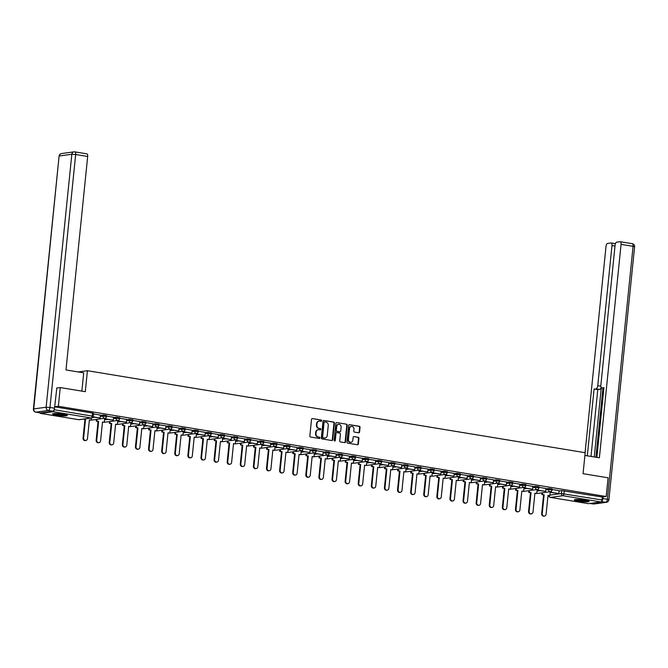 <?xml version="1.0" encoding="UTF-8"?>
<svg xmlns="http://www.w3.org/2000/svg" width="668" height="668" viewBox="0 0 668 668"><rect width="100%" height="100%" fill="white"/><g stroke="black" fill="none" stroke-linecap="round" stroke-linejoin="round"><path stroke-width="1" d="M321.717 420.748A0.651 0.576 82.2 0 0 321.208 420.013L312.449 418.569A0.935 0.827 82.2 0 0 311.53 419.354L309.843 435.97A0.935 0.827 82.2 0 0 310.57 437.031L319.329 438.467A0.651 0.576 82.2 0 0 319.463 437.181L318.327 436.989A2.989 2.647 82.2 0 1 315.989 433.607L316.131 432.221A2.989 2.647 82.2 0 1 319.07 429.699L320.206 429.883A0.651 0.576 82.2 0 0 320.339 428.597L319.204 428.405A2.989 2.647 82.2 0 1 316.866 425.015L317.008 423.637A2.989 2.647 82.2 0 1 319.939 421.116L321.074 421.299A0.651 0.576 82.2 0 0 321.717 420.748M320.999 421.291A0.651 0.576 82.2 0 0 320.765 420.072L312.449 418.569M319.254 438.459A0.651 0.576 82.2 0 0 319.028 437.239L318.327 436.989M320.122 429.875A0.651 0.576 82.2 0 0 319.897 428.656L319.204 428.405M63.343 414.243A7.431 0.91 -174.2 0 0 52.53 413.96A7.431 0.91 -174.2 0 0 56.504 415.187A7.431 0.91 -174.2 0 0 67.309 415.463A7.431 0.91 -174.2 0 0 63.343 414.243M585.135 500.198A7.431 0.91 -174.2 0 0 574.321 499.915A7.431 0.91 -174.2 0 0 578.296 501.142A7.431 0.91 -174.2 0 0 589.109 501.417A7.431 0.91 -174.2 0 0 585.135 500.198M358.658 432.797A0.935 0.827 82.2 0 0 359.576 432.012L360.052 427.345A0.935 0.827 82.2 0 0 359.317 426.284L349.589 424.689A0.935 0.827 82.2 0 0 348.671 425.474L346.984 442.091A0.935 0.827 82.2 0 0 347.719 443.143L357.447 444.746A0.935 0.827 82.2 0 0 358.365 443.961L358.933 438.333A0.935 0.827 82.2 0 0 358.207 437.273L354.04 436.588A0.935 0.827 82.2 0 0 353.121 437.373L352.838 440.162A2.497 2.213 82.2 0 1 348.429 439.435L349.539 428.497A2.497 2.213 82.2 0 1 353.948 429.232L353.764 431.052A0.935 0.827 82.2 0 0 354.491 432.112L358.658 432.797A0.935 0.827 82.2 0 0 359.142 432.071L359.609 427.403A0.935 0.827 82.2 0 0 358.883 426.351L349.589 424.689M56.555 388.066L60.254 387.557L85.287 391.682L87.416 370.707L585.185 452.704L583.055 473.679L608.089 477.804L606.185 496.516L58.358 406.269L54.651 406.779M60.254 387.557L58.358 406.269M334.409 423.12A0.935 0.827 82.2 0 0 333.674 422.067L323.947 420.464A0.935 0.827 82.2 0 0 323.028 421.249L321.341 437.866A0.935 0.827 82.2 0 0 322.076 438.926L331.804 440.521A0.935 0.827 82.2 0 0 332.722 439.736L334.409 423.12L333.967 423.186A0.935 0.827 82.2 0 0 333.24 422.126L323.947 420.464M336.772 422.577L346.5 424.18A0.935 0.827 82.2 0 1 347.226 425.232L345.54 441.849A0.935 0.827 82.2 0 1 344.621 442.634L340.463 441.949A0.935 0.827 82.2 0 1 339.728 440.888L340.413 434.15A0.935 0.827 82.2 0 0 339.686 433.098L336.923 432.639A0.935 0.827 82.2 0 0 336.004 433.423L335.286 440.446A0.651 0.576 82.2 0 1 334.134 440.254L335.854 423.362A0.935 0.827 82.2 0 1 336.772 422.577L346.5 424.18M550.173 492.199L550.758 492.124M559.033 490.988L561.696 490.621L561.404 493.535L602.01 499.965A1.904 0.852 99.4 0 1 600.941 501.96L588.525 503.664A1.904 0.852 99.4 0 1 588.408 503.664A1.904 0.852 99.4 0 1 588.299 503.63M606.185 496.516L602.302 497.042L602.01 499.965M40.105 412.874A1.904 0.852 -80.6 0 0 40.581 413.417A1.904 0.852 -80.6 0 0 40.698 413.425L53.106 411.713A1.904 0.852 -80.6 0 0 54.175 409.718L93.244 416.298L93.545 413.383L92.526 413.066L92.226 415.98A1.904 0.852 -80.6 0 1 91.157 417.984L53.106 411.713M100.442 415.104L93.487 413.943M104.684 418.477L104.233 418.36M105.293 418.176L105.21 419.011L113.251 420.164L113.593 417.258L106.588 416.106M117.793 420.64L117.334 420.523M118.395 420.331L118.311 421.166L126.352 422.318L126.695 419.412L119.689 418.26M130.895 422.794L130.435 422.677M139.754 421.575L132.798 420.422M143.996 424.957L143.545 424.84M144.605 424.648L144.513 425.483L152.563 426.635L152.905 423.729L145.9 422.577M157.105 427.111L156.646 426.994M157.706 426.81L157.623 427.645L165.664 428.798L166.006 425.892L159.001 424.739M170.206 429.274L169.747 429.157M179.066 428.054L172.11 426.894M183.308 431.428L182.857 431.311M183.917 431.127L183.825 431.962L191.875 433.115L192.209 430.209L185.211 429.056M196.417 433.59L195.958 433.474M197.018 433.281L196.935 434.116L204.976 435.277L205.318 432.363L198.312 431.211M209.518 435.745L209.059 435.628M210.119 435.444L210.036 436.279L218.085 437.431L218.419 434.526L211.414 433.373M222.619 437.907L222.16 437.79M231.479 436.688L224.523 435.528M235.72 440.062L235.27 439.945M236.33 439.761L236.247 440.596L244.288 441.748L244.63 438.843L237.624 437.69M248.83 442.224L248.371 442.107M249.431 441.915L249.348 442.75L257.389 443.911L257.731 440.997L250.725 439.845M261.931 444.379L261.472 444.262M270.791 443.16L263.835 442.007M275.032 446.541L274.581 446.424M275.642 446.232L275.55 447.067L283.599 448.228L283.942 445.314L276.936 444.162M288.142 448.696L287.683 448.579M288.743 448.395L288.659 449.23L296.701 450.382L297.043 447.476L290.037 446.324M301.243 450.858L300.784 450.741M310.102 449.639L303.147 448.478M314.344 453.013L313.885 452.896M323.203 451.802L316.248 450.641M327.445 455.175L326.994 455.058M328.055 454.866L327.971 455.71L336.012 456.862L336.355 453.948L329.349 452.795M340.555 457.329L340.096 457.213M341.156 457.029L341.072 457.864L349.122 459.016L349.456 456.11L342.45 454.958M353.656 459.492L353.197 459.375M362.515 458.273L355.56 457.112M364.544 465.362L366.373 465.487L366.891 461.63L366.306 461.53M367.367 461.346L367.283 462.181L375.324 463.333L375.666 460.427L368.661 459.275M379.867 463.809L379.407 463.692M380.468 463.509L380.384 464.344L388.425 465.496L388.768 462.582L381.762 461.429M392.968 465.963L392.508 465.855M401.827 464.753L394.871 463.592M406.069 468.126L405.618 468.009M406.678 467.825L406.587 468.66L414.636 469.813L414.97 466.899L407.973 465.746M419.178 470.28L418.719 470.172M419.78 469.98L419.696 470.815L427.737 471.967L428.079 469.061L421.074 467.909M432.28 472.443L431.82 472.326M432.881 472.142L432.797 472.977L440.847 474.13L441.181 471.216L434.175 470.063M445.381 474.597L444.921 474.489M454.24 473.387L447.284 472.226M458.482 476.76L458.031 476.643M459.091 476.459L459.008 477.294L467.049 478.447L467.391 475.532L460.386 474.38M471.591 478.914L471.132 478.806M472.192 478.614L472.109 479.449L480.15 480.601L480.492 477.695L473.487 476.543M484.692 481.077L484.233 480.96M493.552 479.858L486.596 478.697M495.581 486.947L497.41 487.081L497.927 483.215L497.343 483.123M506.653 482.02L499.697 480.86M510.903 485.394L510.444 485.277M511.504 485.093L511.421 485.928L519.462 487.081L519.804 484.166L512.799 483.014M524.004 487.548L523.545 487.44M532.864 486.337L525.908 485.177M537.105 489.711L536.654 489.594M537.715 489.41L537.623 490.245L545.673 491.397L546.006 488.492L539.009 487.331M537.072 490.045L537.656 489.961M545.931 488.826L548.595 488.467L548.486 489.494L552.06 489.97L552.169 488.934L548.595 488.467M523.971 487.882L524.547 487.807M532.83 486.671L535.494 486.304L535.385 487.339L538.959 487.807L539.068 486.772L535.494 486.304M510.87 485.728L511.446 485.644M519.729 484.509L522.384 484.15L522.284 485.177L525.858 485.653L525.958 484.617L522.384 484.15M497.76 483.565L498.345 483.49M506.62 482.354L509.283 481.987L509.175 483.022L512.748 483.49L512.857 482.455L509.283 481.987M484.659 481.411L485.244 481.327M493.518 480.192L496.182 479.833L496.074 480.86L499.647 481.336L499.756 480.3L496.182 479.833M471.558 479.248L472.134 479.173M480.417 478.037L483.073 477.67L482.972 478.705L486.546 479.173L486.646 478.138L483.073 477.67M458.448 477.094L459.033 477.01M467.308 475.875L469.971 475.507L469.863 476.543L473.445 477.019L473.545 475.983L469.971 475.507M445.347 474.931L445.932 474.856M454.207 473.721L456.87 473.353L456.762 474.389L460.335 474.856L460.444 473.821L456.87 473.353M432.246 472.777L432.822 472.693M441.105 471.558L443.761 471.19L443.661 472.226L447.234 472.702L447.343 471.666L443.761 471.19M419.137 470.614L419.721 470.539M428.004 469.404L430.66 469.036L430.559 470.072L434.133 470.539L434.233 469.504L430.66 469.036M406.035 468.46L406.62 468.377M414.895 467.241L417.558 466.874L417.45 467.909L421.024 468.385L421.132 467.35L417.558 466.874M392.934 466.297L393.51 466.222M401.794 465.087L404.457 464.719L404.349 465.755L407.923 466.222L408.031 465.187L404.457 464.719M379.833 464.143L380.409 464.06M388.692 462.924L391.348 462.557L391.248 463.592L394.821 464.06L394.922 463.033L391.348 462.557M366.724 461.98L367.308 461.905M375.583 460.77L378.247 460.402L378.138 461.438L381.72 461.905L381.82 460.87L378.247 460.402M353.623 459.826L354.207 459.743M362.482 458.607L365.145 458.24L365.037 459.275L368.611 459.743L368.719 458.716L365.145 458.24M340.521 457.663L341.097 457.588M349.381 456.453L352.036 456.085L351.936 457.121L355.51 457.588L355.618 456.553L352.036 456.085M327.412 455.509L327.996 455.426M336.271 454.29L338.935 453.923L338.826 454.958L342.408 455.426L342.509 454.399L338.935 453.923M314.311 453.347L314.895 453.271M323.17 452.136L325.834 451.768L325.725 452.804L329.299 453.271L329.407 452.236L325.834 451.768M301.21 451.192L301.786 451.109M310.069 449.973L312.724 449.606L312.624 450.641L316.198 451.109L316.306 450.082L312.724 449.606M288.108 449.03L288.685 448.954M296.968 447.819L299.623 447.451L299.523 448.487L303.097 448.954L303.197 447.919L299.623 447.451M274.999 446.875L275.583 446.792M283.858 445.656L286.522 445.289L286.413 446.324L289.987 446.792L290.096 445.765L286.522 445.289M261.898 444.713L262.482 444.637M270.757 443.502L273.421 443.135L273.312 444.17L276.886 444.637L276.995 443.602L273.421 443.135M248.797 442.558L249.373 442.475M257.656 441.339L260.311 440.972L260.211 442.007L263.785 442.475L263.885 441.439L260.311 440.972M235.687 440.396L236.272 440.321M244.546 439.185L247.21 438.818L247.102 439.853L250.684 440.321L250.784 439.285L247.21 438.818M222.586 438.241L223.17 438.158M231.445 437.022L234.109 436.655L234 437.69L237.574 438.158L237.683 437.123L234.109 436.655M209.485 436.079L210.061 436.004M218.344 434.86L220.999 434.501L220.899 435.536L224.473 436.004L224.582 434.968L220.999 434.501M196.375 433.924L196.96 433.841M205.235 432.705L207.898 432.338L207.798 433.373L211.372 433.841L211.472 432.806L207.898 432.338M183.274 431.762L183.859 431.687M192.133 430.543L194.797 430.184L194.689 431.219L198.262 431.687L198.371 430.651L194.797 430.184M170.173 429.607L170.749 429.524M179.032 428.388L181.696 428.021L181.587 429.056L185.161 429.524L185.27 428.489L181.696 428.021M157.072 427.445L157.648 427.37M165.931 426.226L168.587 425.867L168.486 426.902L172.06 427.37L172.16 426.334L168.587 425.867M143.962 425.291L144.547 425.207M152.822 424.071L155.485 423.704L155.377 424.739L158.951 425.207L159.059 424.172L155.485 423.704M130.861 423.128L131.446 423.053M139.721 421.909L142.384 421.55L142.276 422.585L145.849 423.053L145.958 422.017L142.384 421.55M117.76 420.974L118.336 420.89M126.619 419.754L129.275 419.387L129.174 420.422L132.748 420.89L132.849 419.855L129.275 419.387M104.651 418.811L105.235 418.727M113.51 417.592L116.174 417.233L116.065 418.268L119.647 418.736L119.747 417.7L116.174 417.233M100.409 415.438L103.072 415.07L102.964 416.106L106.538 416.573L106.646 415.538L103.072 415.07M87.416 370.707L78.273 371.959M550.816 491.565L550.733 492.399L558.774 493.552L559.116 490.646L552.11 489.494M550.215 491.865L549.756 491.757M602.302 497.042L561.696 490.621M54.642 406.829L92.526 413.066M319.02 421.149A2.989 2.647 82.2 0 0 316.565 423.696L317.008 423.637M318.761 428.464A2.989 2.647 82.2 0 1 316.423 425.082L316.565 423.696M318.143 429.733A2.989 2.647 82.2 0 0 315.697 432.28L316.131 432.221M317.893 437.056A2.989 2.647 82.2 0 1 315.555 433.666L315.697 432.28M331.796 440.521A0.935 0.827 82.2 0 0 332.28 439.795L333.967 423.186M324.723 421.9A0.651 0.576 82.2 0 0 324.08 422.452L322.602 437.039A0.651 0.576 82.2 0 0 323.112 437.782L324.306 437.974A2.989 2.647 82.2 0 0 327.245 435.461L328.255 425.491A2.989 2.647 82.2 0 0 325.917 422.101L324.723 421.9M324.289 421.967A0.651 0.576 82.2 0 0 323.646 422.518L324.08 422.452M324.79 438.008A2.989 2.647 82.2 0 1 323.871 438.033L322.669 437.841A0.651 0.576 82.2 0 1 322.16 437.097L323.646 422.518M344.621 442.634A0.935 0.827 82.2 0 0 345.106 441.907L346.792 425.299A0.935 0.827 82.2 0 0 346.057 424.238M336.48 432.697A0.935 0.827 82.2 0 0 335.561 433.49L334.852 440.504L335.286 440.446M334.576 440.98A0.651 0.576 82.2 0 0 334.852 440.504M341.123 427.161A2.497 2.213 82.2 0 0 336.714 426.434L336.321 430.292A0.935 0.827 82.2 0 0 337.048 431.344L339.812 431.804A0.935 0.827 82.2 0 0 340.73 431.019L341.123 427.161M338.359 424.364A2.497 2.213 82.2 0 0 336.271 426.493L336.714 426.434M339.377 431.862L339.812 431.804A0.935 0.827 82.2 0 1 339.377 431.862L336.614 431.411A0.935 0.827 82.2 0 1 335.879 430.351L336.271 426.493M351.184 426.426A2.497 2.213 82.2 0 0 349.097 428.564L349.539 428.497M350.75 442.3A2.497 2.213 82.2 0 1 347.986 439.502L349.097 428.564M357.438 444.746A0.935 0.827 82.2 0 0 357.923 444.02L358.499 438.392A0.935 0.827 82.2 0 0 357.764 437.331L354.04 436.588M85.846 440.521L85.27 440.604A2.188 1.937 -97.8 0 1 83.041 438.116L83.617 438.033A2.188 1.937 82.2 0 0 87.475 438.667L89.387 419.863L91.19 420.164L91.407 418.018M91.19 420.164L89.37 420.03M83.041 438.116L84.953 419.304L83.634 419.086M93.027 417.007L100.15 418.001L93.102 416.84M100.15 418.001L100.442 415.087M83.617 438.033L85.521 419.228L84.201 419.011M85.521 419.228L84.953 419.304M81.863 391.114L83.717 372.861L65.99 369.938L87.675 156.479L75.668 154.5L49.975 407.455L54.509 408.206L56.813 388.024M40.489 412.907L52.906 411.204L48.372 410.461L35.955 412.164L40.489 412.907A2.856 1.278 99.4 0 1 40.314 412.907A2.856 1.278 99.4 0 1 40.147 412.849M86.648 153.84A2.856 1.278 99.4 0 1 86.823 153.84A2.856 1.278 99.4 0 1 87.675 156.479M54.509 408.206A2.856 1.278 99.4 0 1 52.906 411.204M584.909 455.426L599.38 457.805L621.065 244.346A2.856 1.278 -80.6 0 0 620.213 241.707A2.856 1.278 -80.6 0 0 620.029 241.699L616.698 242.158A2.856 1.278 -80.6 0 0 615.094 245.164L600.866 385.277A2.856 1.278 -80.6 0 0 601.718 387.916A2.856 1.278 -80.6 0 0 601.893 387.916L603.889 388.242M596.866 457.388L603.955 387.632L601.893 387.916M615.003 246.083L611.98 245.59A2.856 1.278 -80.6 0 0 611.128 242.952A2.856 1.278 -80.6 0 0 610.953 242.952L607.621 243.403A2.856 1.278 -80.6 0 0 606.018 246.409L585.068 452.687M601.2 387.524A2.856 1.278 99.4 0 1 599.847 389.31L594.086 388.985L587.297 455.818M596.148 388.701A2.856 1.278 -80.6 0 0 597.751 385.703L600.841 386.213M611.98 245.59L597.751 385.703M601.576 501.401A2.856 1.278 -80.6 0 0 602.845 498.528L603.004 496.95M601.309 387.665L594.269 456.962M602.97 388.125L595.948 457.238M599.847 389.31L597.785 389.594L590.996 456.428M597.785 389.594L594.086 388.985M66.065 414.82A6.429 0.785 5.8 0 1 65.664 414.895A6.429 0.785 5.8 0 1 59.41 414.694A6.429 0.785 5.8 0 1 53.883 413.584M53.265 413.651A7.381 0.902 -174.2 0 0 59.736 414.845A7.381 0.902 -174.2 0 0 66.508 415.037A7.381 0.902 -174.2 0 0 66.658 415.012M55.628 413.542A5.954 0.726 -174.2 0 0 64.362 414.427M587.857 500.775A6.429 0.785 5.8 0 1 587.464 500.85A6.429 0.785 5.8 0 1 581.202 500.649A6.429 0.785 5.8 0 1 575.674 499.539M575.056 499.606A7.381 0.902 -174.2 0 0 581.527 500.8A7.381 0.902 -174.2 0 0 588.299 500.992A7.381 0.902 -174.2 0 0 588.45 500.967M577.428 499.497A5.954 0.726 -174.2 0 0 586.153 500.382M98.947 442.684L98.38 442.759A2.188 1.937 -97.8 0 1 96.15 440.27L96.718 440.195A2.188 1.937 82.2 0 0 100.584 440.83L102.488 422.026L104.3 422.318L104.692 418.435M104.3 422.318L102.471 422.193M96.15 440.27L98.054 421.466L96.25 421.166L96.818 421.09L96.994 419.354M96.426 419.437L96.25 421.166M113.251 420.164L105.778 418.928L105.886 417.826M105.21 419.011L105.778 418.928M96.718 440.195L98.63 421.383L96.818 421.09M98.63 421.383L98.054 421.466M112.049 444.838L111.481 444.921A2.188 1.937 -97.8 0 1 109.251 442.433L109.819 442.35A2.188 1.937 82.2 0 0 113.685 442.984L115.597 424.18L117.401 424.481L117.793 420.598M117.401 424.481L115.581 424.347M109.251 442.433L111.164 423.621L109.352 423.328L109.928 423.245L110.103 421.516M109.527 421.591L109.352 423.328M126.352 422.318L118.879 421.09L118.996 419.98M118.311 421.166L118.879 421.09M109.819 442.35L111.731 423.545L109.928 423.245M111.731 423.545L111.164 423.621M125.158 447.001L124.582 447.076A2.188 1.937 -97.8 0 1 122.353 444.587L122.92 444.512A2.188 1.937 82.2 0 0 126.786 445.147L128.699 426.343L130.502 426.635L130.903 422.752M130.502 426.635L128.682 426.51M122.353 444.587L124.265 425.783L122.461 425.483L123.029 425.407L123.204 423.671M122.636 423.754L122.461 425.483M131.496 422.493L131.412 423.328L139.462 424.481L131.98 423.245L132.097 422.143M139.462 424.481L139.754 421.566M131.412 423.328L131.98 423.245M122.92 444.512L124.832 425.7L123.029 425.407M124.832 425.7L124.265 425.783M138.259 449.155L137.691 449.238A2.188 1.937 -97.8 0 1 135.454 446.75L136.03 446.667A2.188 1.937 82.2 0 0 139.896 447.301L141.8 428.497L143.612 428.798L144.004 424.915M143.612 428.798L141.783 428.664M135.454 446.75L137.366 427.938L135.562 427.645L136.13 427.562L136.305 425.833M135.738 425.908L135.562 427.645M152.563 426.635L145.09 425.407L145.198 424.297M144.513 425.483L145.09 425.407M136.03 446.667L137.942 427.862L136.13 427.562M137.942 427.862L137.366 427.938M151.36 451.317L150.793 451.393A2.188 1.937 -97.8 0 1 148.563 448.904L149.131 448.829A2.188 1.937 82.2 0 0 152.997 449.464L154.909 430.66L156.713 430.952L157.105 427.069M156.713 430.952L154.892 430.827M148.563 448.904L150.475 430.1L148.663 429.8L149.24 429.724L149.415 427.988M148.839 428.071L148.663 429.8M165.664 428.798L158.191 427.562L158.308 426.46M157.623 427.645L158.191 427.562M149.131 448.829L151.043 430.017L149.24 429.724M151.043 430.017L150.475 430.1M164.462 453.472L163.894 453.555A2.188 1.937 -97.8 0 1 161.664 451.067L162.232 450.983A2.188 1.937 82.2 0 0 166.098 451.618L168.01 432.814L169.814 433.115L170.206 429.232M169.814 433.115L167.994 432.981M161.664 451.067L163.577 432.254L161.773 431.962L162.341 431.879L162.516 430.15M161.948 430.225L161.773 431.962M170.808 428.965L170.724 429.8L178.773 430.952L171.292 429.724L171.409 428.614M178.773 430.952L179.066 428.038M170.724 429.8L171.292 429.724M162.232 450.983L164.144 432.179L162.341 431.879M164.144 432.179L163.577 432.254M177.571 455.634L176.995 455.71A2.188 1.937 -97.8 0 1 174.766 453.221L175.342 453.146A2.188 1.937 82.2 0 0 179.199 453.781L181.112 434.977L182.915 435.269L183.316 431.386M182.915 435.269L181.095 435.144M174.766 453.221L176.678 434.417L174.874 434.116L175.442 434.041L175.617 432.305M175.049 432.388L174.874 434.116M191.875 433.115L184.401 431.887L184.51 430.776M183.825 431.962L184.401 431.887M175.342 453.146L177.245 434.334L175.442 434.041M177.245 434.334L176.678 434.417M190.672 457.789L190.104 457.872A2.188 1.937 -97.8 0 1 187.875 455.384L188.443 455.3A2.188 1.937 82.2 0 0 192.309 455.943L194.213 437.131L196.025 437.431L196.417 433.549M196.025 437.431L194.196 437.298M187.875 455.384L189.779 436.571L187.975 436.279L188.543 436.196L188.727 434.467M188.151 434.542L187.975 436.279M204.976 435.277L197.503 434.041L197.611 432.939M196.935 434.116L197.503 434.041M188.443 455.3L190.355 436.496L188.543 436.196M190.355 436.496L189.779 436.571M203.773 459.951L203.206 460.027A2.188 1.937 -97.8 0 1 200.976 457.538L201.544 457.463A2.188 1.937 82.2 0 0 205.41 458.098L207.322 439.293L209.126 439.586L209.518 435.703M209.126 439.586L207.305 439.46M200.976 457.538L202.888 438.734L201.076 438.433L201.653 438.358L201.828 436.621M201.26 436.705L201.076 438.433M218.085 437.431L210.604 436.204L210.721 435.093M210.036 436.279L210.604 436.204M201.544 457.463L203.456 438.651L201.653 438.358M203.456 438.651L202.888 438.734M216.883 462.106L216.307 462.189A2.188 1.937 -97.8 0 1 214.077 459.701L214.653 459.617A2.188 1.937 82.2 0 0 218.511 460.26L220.423 441.448L222.227 441.748L222.628 437.866M222.227 441.748L220.407 441.615M214.077 459.701L215.989 440.888L214.186 440.596L214.754 440.513L214.929 438.784M214.361 438.859L214.186 440.596M223.221 437.598L223.137 438.433L231.186 439.594L223.713 438.358L223.822 437.256M231.186 439.594L231.479 436.672M223.137 438.433L223.713 438.358M214.653 459.617L216.557 440.813L214.754 440.513M216.557 440.813L215.989 440.888M229.984 464.268L229.416 464.344A2.188 1.937 -97.8 0 1 227.187 461.855L227.755 461.78A2.188 1.937 82.2 0 0 231.621 462.415L233.524 443.61L235.336 443.903L235.729 440.02M235.336 443.903L233.508 443.777M227.187 461.855L229.091 443.051L227.287 442.75L227.855 442.675L228.03 440.938M227.462 441.022L227.287 442.75M244.288 441.748L236.814 440.521L236.923 439.41M236.247 440.596L236.814 440.521M227.755 461.78L229.667 442.967L227.855 442.675M229.667 442.967L229.091 443.051M243.085 466.423L242.517 466.506A2.188 1.937 -97.8 0 1 240.288 464.018L240.856 463.934A2.188 1.937 82.2 0 0 244.722 464.577L246.634 445.765L248.438 446.065L248.83 442.183M248.438 446.065L246.617 445.932M240.288 464.018L242.2 445.205L240.388 444.913L240.964 444.83L241.14 443.101M240.564 443.176L240.388 444.913M257.389 443.911L249.916 442.675L250.032 441.573M249.348 442.75L249.916 442.675M240.856 463.934L242.768 445.13L240.964 444.83M242.768 445.13L242.2 445.205M256.186 468.585L255.619 468.66A2.188 1.937 -97.8 0 1 253.389 466.172L253.957 466.097A2.188 1.937 82.2 0 0 257.823 466.732L259.735 447.927L261.539 448.22L261.931 444.337M261.539 448.22L259.718 448.094M253.389 466.172L255.301 447.368L253.498 447.067L254.065 446.992L254.241 445.255M253.673 445.339L253.498 447.067M262.532 444.078L262.449 444.913L270.498 446.065L263.017 444.838L263.134 443.727M270.498 446.065L270.791 443.151M262.449 444.913L263.017 444.838M253.957 466.097L255.869 447.284L254.065 446.992M255.869 447.284L255.301 447.368M269.296 470.74L268.72 470.823A2.188 1.937 -97.8 0 1 266.49 468.335L267.066 468.251A2.188 1.937 82.2 0 0 270.924 468.894L272.836 450.082L274.648 450.382L275.041 446.5M274.648 450.382L272.82 450.249M266.49 468.335L268.402 449.522L266.599 449.23L267.167 449.146L267.342 447.418M266.774 447.493L266.599 449.23M283.599 448.228L276.126 446.992L276.235 445.89M275.55 447.067L276.126 446.992M267.066 468.251L268.979 449.447L267.167 449.146M268.979 449.447L268.402 449.522M282.397 472.902L281.829 472.977A2.188 1.937 -97.8 0 1 279.6 470.489L280.168 470.414A2.188 1.937 82.2 0 0 284.034 471.049L285.946 452.244L287.749 452.537L288.142 448.654M287.749 452.537L285.921 452.411M279.6 470.489L281.512 451.685L279.7 451.384L280.276 451.309L280.451 449.572M279.875 449.656L279.7 451.384M296.701 450.382L289.227 449.155L289.336 448.044M288.659 449.23L289.227 449.155M280.168 470.414L282.08 451.601L280.276 451.309M282.08 451.601L281.512 451.685M295.498 475.057L294.93 475.14A2.188 1.937 -97.8 0 1 292.701 472.652L293.269 472.568A2.188 1.937 82.2 0 0 297.135 473.211L299.047 454.399L300.851 454.699L301.243 450.816M300.851 454.699L299.03 454.574M292.701 472.652L294.613 453.839L292.809 453.547L293.377 453.463L293.553 451.735M292.985 451.81L292.809 453.547M301.844 450.549L301.761 451.384L309.81 452.545L302.328 451.309L302.445 450.207M309.81 452.545L310.102 449.622M301.761 451.384L302.328 451.309M293.269 472.568L295.181 453.764L293.377 453.463M295.181 453.764L294.613 453.839M308.608 477.219L308.031 477.294A2.188 1.937 -97.8 0 1 305.802 474.806L306.378 474.731A2.188 1.937 82.2 0 0 310.236 475.365L312.148 456.561L313.952 456.854L314.352 452.979M313.952 456.854L312.131 456.728M305.802 474.806L307.714 456.002L305.911 455.701L306.478 455.626L306.654 453.889M306.086 453.973L305.911 455.701M314.945 452.712L314.862 453.547L322.911 454.699L315.438 453.472L315.546 452.361M322.911 454.699L323.203 451.785M314.862 453.547L315.438 453.472M306.378 474.731L308.282 455.927L306.478 455.626M308.282 455.927L307.714 456.002M321.709 479.373L321.141 479.457A2.188 1.937 -97.8 0 1 318.912 476.969L319.479 476.885A2.188 1.937 82.2 0 0 323.345 477.528L325.249 458.716L327.061 459.016L327.454 455.133M327.061 459.016L325.232 458.891M318.912 476.969L320.815 458.156L319.012 457.864L319.58 457.78L319.763 456.052M319.187 456.127L319.012 457.864M336.012 456.862L328.539 455.626L328.648 454.524M327.971 455.71L328.539 455.626M319.479 476.885L321.391 458.081L319.58 457.78M321.391 458.081L320.815 458.156M334.81 481.536L334.242 481.611A2.188 1.937 -97.8 0 1 332.013 479.123L332.58 479.048A2.188 1.937 82.2 0 0 336.447 479.682L338.359 460.878L340.162 461.17L340.555 457.296M340.162 461.17L338.342 461.045M332.013 479.123L333.925 460.319L332.113 460.018L332.689 459.943L332.864 458.206M332.297 458.29L332.113 460.018M349.122 459.016L341.64 457.789L341.757 456.678M341.072 457.864L341.64 457.789M332.58 479.048L334.493 460.244L332.689 459.943M334.493 460.244L333.925 460.319M347.919 483.69L347.343 483.774A2.188 1.937 -97.8 0 1 345.114 481.286L345.69 481.202A2.188 1.937 82.2 0 0 349.548 481.845L351.46 463.033L353.263 463.333L353.664 459.45M353.263 463.333L351.443 463.208M345.114 481.286L347.026 462.473L345.222 462.181L345.79 462.097L345.966 460.369M345.398 460.444L345.222 462.181M354.257 459.183L354.174 460.027L362.223 461.179L354.75 459.943L354.858 458.841M362.223 461.179L362.515 458.265M354.174 460.027L354.75 459.943M345.69 481.202L347.594 462.398L345.79 462.097M347.594 462.398L347.026 462.473M361.021 485.853L360.453 485.928A2.188 1.937 -97.8 0 1 358.223 483.44L358.791 483.365A2.188 1.937 82.2 0 0 362.657 483.999L364.561 465.195L366.373 465.487M358.223 483.44L360.127 464.636L358.324 464.335L358.891 464.26L359.067 462.523M358.499 462.607L358.324 464.335M375.324 463.333L367.851 462.106L367.959 460.995M367.283 462.181L367.851 462.106M358.791 483.365L360.703 464.561L358.891 464.26M360.703 464.561L360.127 464.636M374.122 488.007L373.554 488.091A2.188 1.937 -97.8 0 1 371.325 485.603L371.892 485.519A2.188 1.937 82.2 0 0 375.758 486.162L377.671 467.35L379.474 467.65L379.867 463.767M379.474 467.65L377.654 467.525M371.325 485.603L373.237 466.79L371.425 466.498L372.001 466.414L372.176 464.686M371.6 464.761L371.425 466.498M388.425 465.496L380.952 464.26L381.069 463.158M380.384 464.344L380.952 464.26M371.892 485.519L373.804 466.715L372.001 466.414M373.804 466.715L373.237 466.79M387.223 490.17L386.655 490.245A2.188 1.937 -97.8 0 1 384.426 487.757L384.993 487.682A2.188 1.937 82.2 0 0 388.859 488.316L390.772 469.512L392.575 469.804L392.968 465.93M392.575 469.804L390.755 469.679M384.426 487.757L386.338 468.953L384.534 468.652L385.102 468.577L385.277 466.84M384.71 466.924L384.534 468.652M393.569 465.663L393.485 466.498L401.535 467.65L394.053 466.423L394.17 465.312M401.535 467.65L401.827 464.736M393.485 466.498L394.053 466.423M384.993 487.682L386.906 468.878L385.102 468.577M386.906 468.878L386.338 468.953M400.332 492.324L399.756 492.408A2.188 1.937 -97.8 0 1 397.527 489.92L398.103 489.836A2.188 1.937 82.2 0 0 401.961 490.479L403.873 471.666L405.685 471.967L406.077 468.084M405.685 471.967L403.856 471.842M397.527 489.92L399.439 471.107L397.635 470.815L398.203 470.731L398.378 469.003M397.811 469.078L397.635 470.815M414.636 469.813L407.163 468.577L407.271 467.475M406.587 468.66L407.163 468.577M398.103 489.836L400.007 471.032L398.203 470.731M400.007 471.032L399.439 471.107M413.434 494.487L412.866 494.562A2.188 1.937 -97.8 0 1 410.636 492.074L411.204 491.999A2.188 1.937 82.2 0 0 415.07 492.633L416.982 473.829L418.786 474.121L419.178 470.247M418.786 474.121L416.957 473.996M410.636 492.074L412.54 473.27L410.736 472.969L411.304 472.894L411.488 471.157M410.912 471.241L410.736 472.969M427.737 471.967L420.264 470.74L420.372 469.629M419.696 470.815L420.264 470.74M411.204 491.999L413.116 473.195L411.304 472.894M413.116 473.195L412.54 473.27M426.535 496.65L425.967 496.725A2.188 1.937 -97.8 0 1 423.737 494.236L424.305 494.153A2.188 1.937 82.2 0 0 428.171 494.796L430.083 475.983L431.887 476.284L432.28 472.401M431.887 476.284L430.067 476.159M423.737 494.236L425.65 475.424L423.846 475.132L424.414 475.048L424.589 473.32M424.021 473.395L423.846 475.132M440.847 474.13L433.365 472.894L433.482 471.792M432.797 472.977L433.365 472.894M424.305 494.153L426.217 475.349L424.414 475.048M426.217 475.349L425.65 475.424M439.644 498.804L439.068 498.879A2.188 1.937 -97.8 0 1 436.839 496.391L437.415 496.316A2.188 1.937 82.2 0 0 441.272 496.95L443.185 478.146L444.988 478.438L445.389 474.564M444.988 478.438L443.168 478.313M436.839 496.391L438.751 477.587L436.947 477.286L437.515 477.211L437.69 475.474M437.123 475.558L436.947 477.286M445.982 474.297L445.898 475.132L453.948 476.284L446.475 475.057L446.583 473.946M453.948 476.284L454.24 473.37M445.898 475.132L446.475 475.057M437.415 496.316L439.319 477.511L437.515 477.211M439.319 477.511L438.751 477.587M452.745 500.967L452.178 501.042A2.188 1.937 -97.8 0 1 449.948 498.553L450.516 498.478A2.188 1.937 82.2 0 0 454.382 499.113L456.286 480.3L458.098 480.601L458.49 476.718M458.098 480.601L456.269 480.476M449.948 498.553L451.852 479.749L450.048 479.449L450.616 479.373L450.791 477.637M450.224 477.712L450.048 479.449M467.049 478.447L459.576 477.211L459.684 476.109M459.008 477.294L459.576 477.211M450.516 498.478L452.428 479.666L450.616 479.373M452.428 479.666L451.852 479.749M465.846 503.121L465.279 503.196A2.188 1.937 -97.8 0 1 463.049 500.708L463.617 500.633A2.188 1.937 82.2 0 0 467.483 501.267L469.395 482.463L471.199 482.764L471.591 478.881M471.199 482.764L469.379 482.63M463.049 500.708L464.961 481.904L463.149 481.603L463.726 481.528L463.901 479.791M463.325 479.875L463.149 481.603M480.15 480.601L472.677 479.373L472.794 478.263M472.109 479.449L472.677 479.373M463.617 500.633L465.529 481.828L463.726 481.528M465.529 481.828L464.961 481.904M478.956 505.284L478.38 505.359A2.188 1.937 -97.8 0 1 476.15 502.87L476.718 502.795A2.188 1.937 82.2 0 0 480.584 503.43L482.496 484.617L484.3 484.918L484.701 481.035M484.3 484.918L482.48 484.793M476.15 502.87L478.063 484.066L476.259 483.766L476.827 483.69L477.002 481.954M476.434 482.029L476.259 483.766M485.294 480.776L485.21 481.611L493.26 482.764L485.778 481.528L485.895 480.426M493.26 482.764L493.552 479.849M485.21 481.611L485.778 481.528M476.718 502.795L478.63 483.983L476.827 483.69M478.63 483.983L478.063 484.066M492.057 507.438L491.489 507.513A2.188 1.937 -97.8 0 1 489.252 505.025L489.828 504.95A2.188 1.937 82.2 0 0 493.694 505.584L495.598 486.78L497.41 487.081M489.252 505.025L491.164 486.22L489.36 485.92L489.928 485.845L490.103 484.116M489.535 484.191L489.36 485.92M498.403 482.931L498.311 483.766L506.361 484.918L498.887 483.69L498.996 482.58M506.361 484.918L506.661 482.004M498.311 483.766L498.887 483.69M489.828 504.95L491.74 486.145L489.928 485.845M491.74 486.145L491.164 486.22M505.158 509.6L504.59 509.676A2.188 1.937 -97.8 0 1 502.361 507.187L502.929 507.112A2.188 1.937 82.2 0 0 506.795 507.747L508.707 488.934L510.511 489.235L510.903 485.352M510.511 489.235L508.69 489.11M502.361 507.187L504.273 488.383L502.461 488.083L503.037 488.007L503.213 486.271M502.637 486.346L502.461 488.083M519.462 487.081L511.989 485.845L512.105 484.743M511.421 485.928L511.989 485.845M502.929 507.112L504.841 488.3L503.037 488.007M504.841 488.3L504.273 488.383M518.259 511.755L517.692 511.83A2.188 1.937 -97.8 0 1 515.462 509.342L516.03 509.266A2.188 1.937 82.2 0 0 519.896 509.901L521.808 491.097L523.612 491.397L524.004 487.515M523.612 491.397L521.791 491.264M515.462 509.342L517.374 490.537L515.571 490.237L516.139 490.162L516.314 488.433M515.746 488.508L515.571 490.237M524.605 487.248L524.522 488.083L532.571 489.235L525.09 488.007L525.207 486.897M532.571 489.235L532.864 486.321M524.522 488.083L525.09 488.007M516.03 509.266L517.942 490.462L516.139 490.162M517.942 490.462L517.374 490.537M531.369 513.917L530.793 513.993A2.188 1.937 -97.8 0 1 528.563 511.504L529.139 511.429A2.188 1.937 82.2 0 0 532.997 512.064L534.909 493.251L536.713 493.552L537.114 489.669M536.713 493.552L534.893 493.427M528.563 511.504L530.475 492.7L528.672 492.399L529.24 492.324L529.415 490.588M528.847 490.663L528.672 492.399M545.673 491.397L538.199 490.162L538.308 489.06M537.623 490.245L538.199 490.162M529.139 511.429L531.043 492.617L529.24 492.324M531.043 492.617L530.475 492.7M544.47 516.072L543.902 516.147A2.188 1.937 -97.8 0 1 541.673 513.659L542.241 513.583A2.188 1.937 82.2 0 0 546.107 514.218L548.01 495.414L549.822 495.714L550.215 491.832M549.822 495.714L547.994 495.581M541.673 513.659L543.577 494.854L541.773 494.554L542.341 494.479L542.525 492.75M541.948 492.825L541.773 494.554M558.774 493.552L551.3 492.324L551.409 491.214M550.733 492.399L551.3 492.324M542.241 513.583L544.153 494.779L542.341 494.479M544.153 494.779L543.577 494.854M320.765 420.072L321.208 420.013M319.028 437.239L319.463 437.181M319.897 428.656L320.339 428.597M549.881 495.122L561.404 493.535A1.904 1.687 -97.8 0 0 562.89 495.698L550.474 497.401L588.525 503.664M600.941 501.96L562.89 495.698A1.904 0.852 -80.6 0 0 563.959 493.694L564.251 490.78M40.698 413.425L78.749 419.688L91.157 417.984A1.904 1.687 82.2 0 0 91.608 417.993A1.904 1.904 0 0 0 93.244 416.298M536.972 491.08L540.095 490.646M545.831 489.861L548.486 489.494A1.904 1.687 -97.8 0 0 550.424 491.665A1.904 1.904 0 0 0 552.06 489.97M523.862 488.918L526.994 488.492M532.722 487.707L535.385 487.339A1.904 1.687 -97.8 0 0 537.322 489.502A1.904 1.904 0 0 0 538.959 487.807M510.761 486.763L513.884 486.329M519.62 485.544L522.284 485.177A1.904 1.687 -97.8 0 0 524.221 487.348A1.904 1.904 0 0 0 525.858 485.653M497.66 484.601L500.783 484.175M506.519 483.39L509.175 483.022A1.904 1.687 -97.8 0 0 511.12 485.185A1.904 1.904 0 0 0 512.748 483.49M484.55 482.446L487.682 482.012M493.41 481.227L496.074 480.86A1.904 1.687 -97.8 0 0 498.011 483.031A1.904 1.904 0 0 0 499.647 481.336M471.449 480.284L474.581 479.858M480.309 479.073L482.972 478.705A1.904 1.687 -97.8 0 0 484.91 480.868A1.904 1.904 0 0 0 486.546 479.173M458.348 478.129L461.471 477.695M467.208 476.91L469.863 476.543A1.904 1.687 -97.8 0 0 471.808 478.714A1.904 1.904 0 0 0 473.445 477.019M445.239 475.967L448.37 475.541M454.106 474.756L456.762 474.389A1.904 1.687 -97.8 0 0 458.699 476.551A1.904 1.904 0 0 0 460.335 474.856M432.138 473.812L435.269 473.378M440.997 472.593L443.661 472.226A1.904 1.687 -97.8 0 0 445.598 474.389A1.904 1.904 0 0 0 447.234 472.702M419.036 471.65L422.159 471.224M427.896 470.439L430.559 470.072A1.904 1.687 -97.8 0 0 432.497 472.234A1.904 1.904 0 0 0 434.133 470.539M405.935 469.495L409.058 469.061M414.795 468.276L417.45 467.909A1.904 1.687 -97.8 0 0 419.387 470.072A1.904 1.904 0 0 0 421.024 468.385M392.826 467.333L395.957 466.907M401.685 466.122L404.349 465.755A1.904 1.687 -97.8 0 0 406.286 467.917A1.904 1.904 0 0 0 407.923 466.222M379.725 465.178L382.847 464.744M388.584 463.959L391.248 463.592A1.904 1.687 -97.8 0 0 393.185 465.755A1.904 1.904 0 0 0 394.821 464.06M366.623 463.016L369.746 462.59M375.483 461.805L378.138 461.438A1.904 1.687 -97.8 0 0 380.084 463.6A1.904 1.904 0 0 0 381.72 461.905M353.514 460.862L356.645 460.427M362.373 459.642L365.037 459.275A1.904 1.687 -97.8 0 0 366.974 461.438A1.904 1.904 0 0 0 368.611 459.743M340.413 458.699L343.544 458.273M349.272 457.48L351.936 457.121A1.904 1.687 -97.8 0 0 353.873 459.283A1.904 1.904 0 0 0 355.51 457.588M327.312 456.545L330.435 456.11M336.171 455.325L338.826 454.958A1.904 1.687 -97.8 0 0 340.772 457.121A1.904 1.904 0 0 0 342.408 455.426M314.21 454.382L317.333 453.956M323.07 453.163L325.725 452.804A1.904 1.687 -97.8 0 0 327.662 454.966A1.904 1.904 0 0 0 329.299 453.271M301.101 452.228L304.232 451.793M309.96 451.009L312.624 450.641A1.904 1.687 -97.8 0 0 314.561 452.804A1.904 1.904 0 0 0 316.198 451.109M288 450.065L291.123 449.639M296.859 448.846L299.523 448.487A1.904 1.687 -97.8 0 0 301.46 450.65A1.904 1.904 0 0 0 303.097 448.954M274.899 447.911L278.022 447.476M283.758 446.692L286.413 446.324A1.904 1.687 -97.8 0 0 288.359 448.487A1.904 1.904 0 0 0 289.987 446.792M261.789 445.748L264.92 445.322M270.649 444.529L273.312 444.17A1.904 1.687 -97.8 0 0 275.249 446.333A1.904 1.904 0 0 0 276.886 444.637M248.688 443.594L251.819 443.16M257.547 442.375L260.211 442.007A1.904 1.687 -97.8 0 0 262.148 444.17A1.904 1.904 0 0 0 263.785 442.475M235.587 441.431L238.71 441.005M244.446 440.212L247.102 439.853A1.904 1.687 -97.8 0 0 249.047 442.016A1.904 1.904 0 0 0 250.684 440.321M222.477 439.277L225.609 438.843M231.337 438.058L234 437.69A1.904 1.687 -97.8 0 0 235.938 439.853A1.904 1.904 0 0 0 237.574 438.158M209.376 437.114L212.507 436.688M218.236 435.895L220.899 435.536A1.904 1.687 -97.8 0 0 222.836 437.699A1.904 1.904 0 0 0 224.473 436.004M196.275 434.96L199.398 434.526M205.134 433.741L207.798 433.373A1.904 1.687 -97.8 0 0 209.735 435.536A1.904 1.904 0 0 0 211.372 433.841M183.174 432.797L186.297 432.371M192.033 431.578L194.689 431.219A1.904 1.687 -97.8 0 0 196.626 433.382A1.904 1.904 0 0 0 198.262 431.687M170.064 430.635L173.196 430.209M178.924 429.424L181.587 429.056A1.904 1.687 -97.8 0 0 183.525 431.219A1.904 1.904 0 0 0 185.161 429.524M156.963 428.48L160.086 428.054M165.823 427.261L168.486 426.902A1.904 1.687 -97.8 0 0 170.423 429.065A1.904 1.904 0 0 0 172.06 427.37M143.862 426.318L146.985 425.892M152.721 425.107L155.377 424.739A1.904 1.687 -97.8 0 0 157.322 426.902A1.904 1.904 0 0 0 158.951 425.207M130.753 424.163L133.884 423.737M139.612 422.944L142.276 422.585A1.904 1.687 -97.8 0 0 144.213 424.748A1.904 1.904 0 0 0 145.849 423.053M117.651 422.001L120.783 421.575M126.511 420.79L129.174 420.422A1.904 1.687 -97.8 0 0 131.112 422.585A1.904 1.904 0 0 0 132.748 420.89M104.55 419.846L107.673 419.421M113.41 418.627L116.065 418.268A1.904 1.687 -97.8 0 0 118.011 420.431A1.904 1.904 0 0 0 119.647 418.736M92.618 417.525L94.572 417.258M100.309 416.473L102.964 416.106A1.904 1.687 -97.8 0 0 104.901 418.268A1.904 1.904 0 0 0 106.538 416.573M104.901 418.268L92.493 419.972A1.904 1.687 -97.8 0 1 92.042 419.963A1.904 1.687 82.2 0 1 91.249 419.596M118.011 420.431L105.594 422.134A1.904 1.687 -97.8 0 1 105.143 422.126A1.904 1.687 82.2 0 1 104.358 421.759M131.112 422.585L118.695 424.289A1.904 1.687 -97.8 0 1 118.253 424.28A1.904 1.687 82.2 0 1 117.459 423.913M144.213 424.748L131.805 426.451A1.904 1.687 -97.8 0 1 131.354 426.443A1.904 1.687 82.2 0 1 130.561 426.075M157.322 426.902L144.906 428.605A1.904 1.687 -97.8 0 1 144.455 428.605A1.904 1.687 82.2 0 1 143.662 428.23M170.423 429.065L158.007 430.768A1.904 1.687 -97.8 0 1 157.556 430.76A1.904 1.687 82.2 0 1 156.771 430.392M183.525 431.219L171.117 432.922A1.904 1.687 -97.8 0 1 170.666 432.922A1.904 1.687 82.2 0 1 169.872 432.547M196.626 433.382L184.218 435.085A1.904 1.687 -97.8 0 1 183.767 435.077A1.904 1.687 82.2 0 1 182.974 434.709M209.735 435.536L197.319 437.239A1.904 1.687 -97.8 0 1 196.868 437.239A1.904 1.687 82.2 0 1 196.083 436.864M222.836 437.699L210.428 439.402A1.904 1.687 -97.8 0 1 209.977 439.394A1.904 1.687 82.2 0 1 209.184 439.026M235.938 439.853L223.529 441.556A1.904 1.687 -97.8 0 1 223.079 441.556A1.904 1.687 82.2 0 1 222.285 441.181M249.047 442.016L236.631 443.719A1.904 1.687 -97.8 0 1 236.18 443.711A1.904 1.687 82.2 0 1 235.395 443.343M262.148 444.17L249.732 445.873A1.904 1.687 -97.8 0 1 249.289 445.873A1.904 1.687 82.2 0 1 248.496 445.498M275.249 446.333L262.841 448.036A1.904 1.687 -97.8 0 1 262.39 448.028A1.904 1.687 82.2 0 1 261.597 447.66M288.359 448.487L275.942 450.19A1.904 1.687 -97.8 0 1 275.492 450.19A1.904 1.687 82.2 0 1 274.698 449.815M301.46 450.65L289.044 452.353A1.904 1.687 -97.8 0 1 288.593 452.345A1.904 1.687 82.2 0 1 287.808 451.977M314.561 452.804L302.153 454.507A1.904 1.687 -97.8 0 1 301.702 454.507A1.904 1.687 82.2 0 1 300.909 454.131M327.662 454.966L315.254 456.67A1.904 1.687 -97.8 0 1 314.803 456.661A1.904 1.687 82.2 0 1 314.01 456.294M340.772 457.121L328.355 458.824A1.904 1.687 -97.8 0 1 327.904 458.824A1.904 1.687 82.2 0 1 327.12 458.448M353.873 459.283L341.457 460.987A1.904 1.687 -97.8 0 1 341.014 460.978A1.904 1.687 82.2 0 1 340.221 460.611M366.974 461.438L354.566 463.141A1.904 1.687 -97.8 0 1 354.115 463.141A1.904 1.687 82.2 0 1 353.322 462.765M380.084 463.6L367.667 465.304A1.904 1.687 -97.8 0 1 367.216 465.295A1.904 1.687 82.2 0 1 366.423 464.928M393.185 465.755L380.768 467.458A1.904 1.687 -97.8 0 1 380.317 467.458A1.904 1.687 82.2 0 1 379.533 467.082M406.286 467.917L393.878 469.621A1.904 1.687 -97.8 0 1 393.427 469.612A1.904 1.687 82.2 0 1 392.634 469.245M419.387 470.072L406.979 471.783A1.904 1.687 -97.8 0 1 406.528 471.775A1.904 1.687 82.2 0 1 405.735 471.399M432.497 472.234L420.08 473.938A1.904 1.687 -97.8 0 1 419.629 473.929A1.904 1.687 82.2 0 1 418.844 473.562M445.598 474.389L433.19 476.1A1.904 1.687 -97.8 0 1 432.739 476.092A1.904 1.687 82.2 0 1 431.945 475.716M458.699 476.551L446.291 478.255A1.904 1.687 -97.8 0 1 445.84 478.246A1.904 1.687 82.2 0 1 445.047 477.879M471.808 478.714L459.392 480.417A1.904 1.687 -97.8 0 1 458.941 480.409A1.904 1.687 82.2 0 1 458.156 480.033M484.91 480.868L472.493 482.572A1.904 1.687 -97.8 0 1 472.051 482.563A1.904 1.687 82.2 0 1 471.257 482.196M498.011 483.031L485.603 484.734A1.904 1.687 -97.8 0 1 485.152 484.726A1.904 1.687 82.2 0 1 484.358 484.35M511.12 485.185L498.704 486.889A1.904 1.687 -97.8 0 1 498.253 486.88A1.904 1.687 82.2 0 1 497.46 486.513M524.221 487.348L511.805 489.051A1.904 1.687 -97.8 0 1 511.354 489.043A1.904 1.687 82.2 0 1 510.569 488.667M537.322 489.502L524.914 491.205A1.904 1.687 -97.8 0 1 524.463 491.197A1.904 1.687 82.2 0 1 523.67 490.83M550.424 491.665L538.016 493.368A1.904 1.687 -97.8 0 1 537.565 493.36A1.904 1.687 82.2 0 1 536.771 492.992M548.77 495.714A1.904 1.904 0 0 0 550.357 497.393A1.904 0.852 99.4 0 0 550.474 497.401A1.904 1.687 -97.8 0 1 548.996 495.748M588.408 503.664L550.357 497.393A1.904 0.852 99.4 0 1 550.173 497.318M40.581 413.417L78.632 419.688A1.904 1.904 0 0 0 79.2 419.696A1.904 1.687 82.2 0 1 78.749 419.688A1.904 0.852 99.4 0 1 78.632 419.688A1.904 0.852 99.4 0 1 78.515 419.654M316.423 425.082L316.866 425.015M315.555 433.666L315.989 433.607M332.28 439.795L332.722 439.736M333.24 422.126L333.674 422.067M322.16 437.097L322.602 437.039M322.669 437.841L323.112 437.782M323.871 438.033L324.306 437.974M346.792 425.299L347.226 425.232M345.106 441.907L345.54 441.849M335.561 433.49L336.004 433.423M335.879 430.351L336.321 430.292M336.614 431.411L337.048 431.344M347.986 439.502L348.429 439.435M357.764 437.331L358.207 437.273M358.499 438.392L358.933 438.333M357.923 444.02L358.365 443.961M358.883 426.351L359.317 426.284M359.609 427.403L360.052 427.345M359.142 432.071L359.576 432.012M61.548 153.556A2.856 2.856 0 0 0 59.093 156.095L33.726 408.925L46.134 407.221L71.827 154.266L59.419 155.97A2.856 2.53 -97.8 0 1 61.548 153.556L73.964 151.853A2.856 2.53 82.2 0 0 71.827 154.266L75.668 154.5A2.856 1.278 -80.6 0 0 74.816 151.861A2.856 1.278 -80.6 0 0 74.632 151.861A2.856 2.53 82.2 0 0 73.964 151.853A2.856 2.856 0 0 1 74.816 151.861L86.823 153.84M35.504 412.039A2.856 1.278 -80.6 0 0 35.78 412.164A2.856 1.278 -80.6 0 0 35.955 412.164A2.856 2.53 82.2 0 1 33.726 408.925L33.4 409.05A2.856 2.856 0 0 0 35.78 412.164L40.314 412.907M49.975 407.455L46.134 407.221A2.856 2.53 -97.8 0 0 48.372 410.461A2.856 1.278 -80.6 0 0 49.975 407.455M590.111 503.447L593.368 503.981L605.776 502.278L601.467 501.568M602.845 498.528L607.379 499.28L633.072 246.325L621.065 244.346M632.045 243.678A2.856 1.278 99.4 0 1 632.22 243.686A2.856 1.278 99.4 0 1 633.072 246.325L634.6 246.793A2.856 2.856 0 0 0 632.22 243.686L620.213 241.707M607.379 499.28A2.856 1.278 99.4 0 1 605.776 502.278A2.856 2.53 -97.8 0 0 606.452 502.294A2.856 2.856 0 0 0 608.907 499.748L607.379 499.28M590.019 503.463L593.184 503.981A2.856 2.856 0 0 0 594.036 503.998A2.856 2.53 82.2 0 1 593.368 503.981A2.856 1.278 99.4 0 1 593.184 503.981A2.856 1.278 99.4 0 1 593.017 503.931M91.24 419.713A1.904 1.904 0 0 0 92.493 419.972M104.342 421.867A1.904 1.904 0 0 0 105.594 422.134M117.443 424.03A1.904 1.904 0 0 0 118.695 424.289M130.552 426.184A1.904 1.904 0 0 0 131.805 426.451M143.653 428.347A1.904 1.904 0 0 0 144.906 428.605M156.755 430.501A1.904 1.904 0 0 0 158.007 430.768M169.864 432.664A1.904 1.904 0 0 0 171.117 432.922M182.965 434.818A1.904 1.904 0 0 0 184.218 435.085M196.066 436.981A1.904 1.904 0 0 0 197.319 437.239M209.176 439.135A1.904 1.904 0 0 0 210.428 439.402M222.277 441.297A1.904 1.904 0 0 0 223.529 441.556M235.378 443.452A1.904 1.904 0 0 0 236.631 443.719M248.479 445.614A1.904 1.904 0 0 0 249.732 445.873M261.589 447.777A1.904 1.904 0 0 0 262.841 448.036M274.69 449.931A1.904 1.904 0 0 0 275.942 450.19M287.791 452.094A1.904 1.904 0 0 0 289.044 452.353M300.901 454.248A1.904 1.904 0 0 0 302.153 454.507M314.002 456.411A1.904 1.904 0 0 0 315.254 456.67M327.103 458.565A1.904 1.904 0 0 0 328.355 458.824M340.204 460.728A1.904 1.904 0 0 0 341.457 460.987M353.314 462.882A1.904 1.904 0 0 0 354.566 463.141M366.415 465.045A1.904 1.904 0 0 0 367.667 465.304M379.516 467.199A1.904 1.904 0 0 0 380.768 467.458M392.625 469.362A1.904 1.904 0 0 0 393.878 469.621M405.726 471.516A1.904 1.904 0 0 0 406.979 471.783M418.828 473.679A1.904 1.904 0 0 0 420.08 473.938M431.937 475.833A1.904 1.904 0 0 0 433.19 476.1M445.038 477.996A1.904 1.904 0 0 0 446.291 478.255M458.139 480.15A1.904 1.904 0 0 0 459.392 480.417M471.241 482.313A1.904 1.904 0 0 0 472.493 482.572M484.35 484.467A1.904 1.904 0 0 0 485.603 484.734M497.451 486.63A1.904 1.904 0 0 0 498.704 486.889M510.552 488.784A1.904 1.904 0 0 0 511.805 489.051M523.662 490.947A1.904 1.904 0 0 0 524.914 491.205M536.763 493.101A1.904 1.904 0 0 0 538.016 493.368M79.2 419.696L91.608 417.993M318.795 421.166L319.237 421.107M317.926 429.749L318.36 429.691M324.13 421.959L324.573 421.9M324.573 438.049L325.015 437.983M336.263 432.697L336.697 432.639M338.142 424.38L338.576 424.322M339.594 431.862L340.037 431.804M350.967 426.451L351.401 426.384M350.533 442.341L350.976 442.283M59.093 156.095L33.4 409.05M634.6 246.793L608.907 499.748M606.452 502.294L594.036 503.998M603.889 388.275L601.718 387.916M611.128 242.952L615.437 243.661"/></g></svg>
